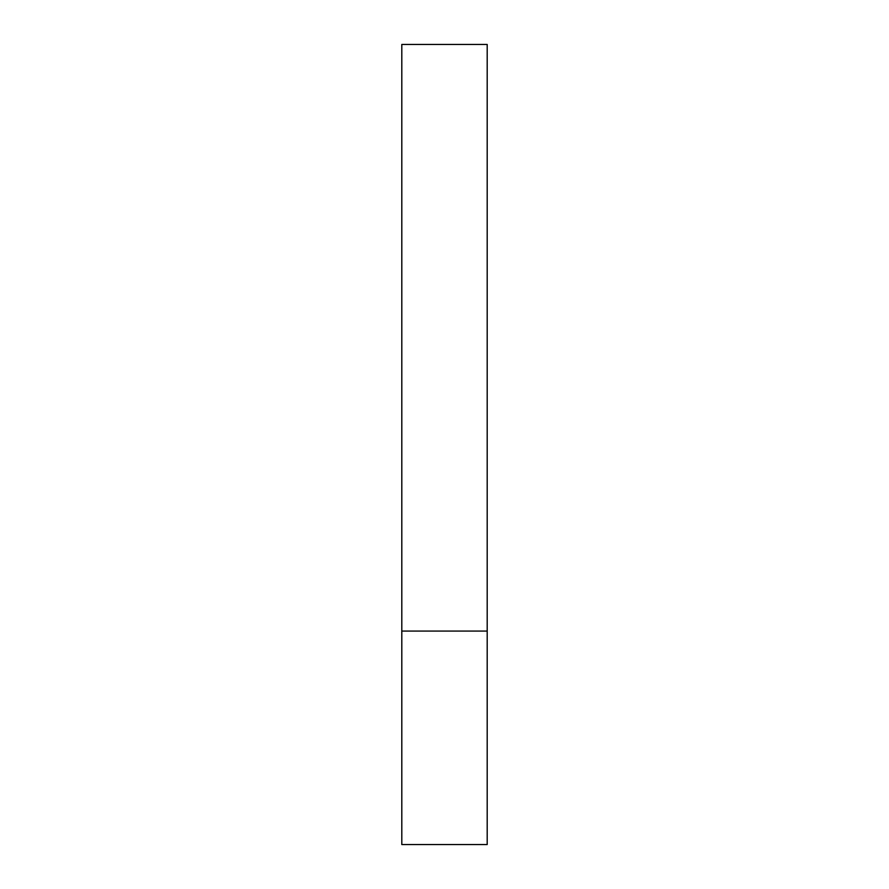 <?xml version="1.0" encoding="UTF-8"?>
<svg xmlns="http://www.w3.org/2000/svg" width="889" height="889" viewBox="0 0 889 889"><rect width="100%" height="100%" fill="white"/><g stroke="black" fill="none" stroke-linecap="round" stroke-linejoin="round"><path stroke-width="1.33" d="M487.194 844.55L401.806 844.55L487.194 844.55L487.194 631.068L401.806 631.068L401.806 844.55L401.806 631.068L487.194 631.068L487.194 44.45L401.806 44.45L401.806 631.068L401.806 44.45L487.194 44.45L487.194 844.55"/></g></svg>
